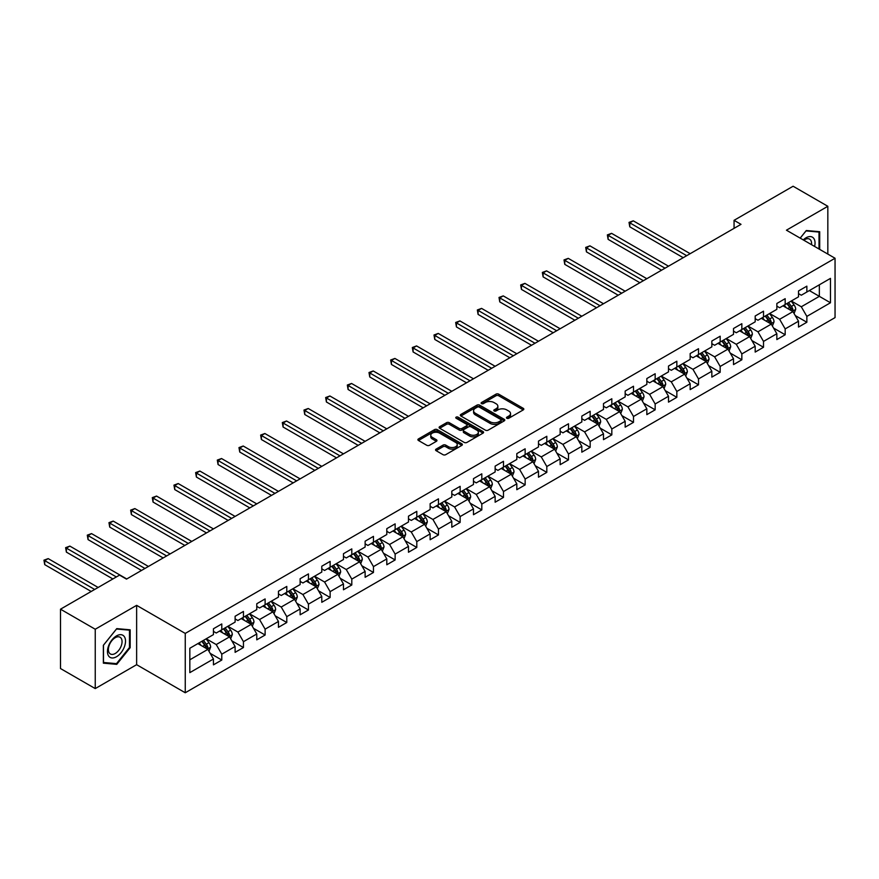 <?xml version="1.0" encoding="UTF-8"?>
<svg xmlns="http://www.w3.org/2000/svg" width="879" height="879" viewBox="0 0 879 879"><rect width="100%" height="100%" fill="white"/><g stroke="black" fill="none" stroke-linecap="round" stroke-linejoin="round"><path stroke-width="1.32" d="M506.853 418.272A1.351 0.78 0 0 0 508.765 418.272L523.247 409.911A1.923 1.11 0 0 0 523.818 409.12A1.923 1.11 0 0 0 523.247 408.328L498.712 394.166A1.923 1.11 0 0 0 495.976 394.166L481.494 402.527A1.351 0.78 0 0 0 481.099 403.076A1.351 0.78 0 0 0 481.494 403.626A1.351 0.78 0 0 0 483.406 403.626L485.274 402.549A6.175 3.56 0 0 1 493.998 402.549L496.053 403.725A6.175 3.56 0 0 1 497.855 406.252A6.175 3.56 0 0 1 496.053 408.768L494.174 409.845A1.351 0.78 0 0 0 493.778 410.394A1.351 0.78 0 0 0 494.174 410.954A1.351 0.78 0 0 0 496.086 410.954L497.953 409.867A6.175 3.56 0 0 1 506.678 409.867L508.732 411.053A6.175 3.56 0 0 1 510.534 413.569A6.175 3.56 0 0 1 508.732 416.086L506.853 417.173A1.351 0.78 0 0 0 506.458 417.723A1.351 0.78 0 0 0 506.853 418.272L506.853 417.173M436.127 449.114A1.923 1.11 0 0 0 435.555 449.894A1.923 1.11 0 0 0 436.127 450.685L443.005 454.663A1.923 1.11 0 0 0 445.741 454.663L461.827 445.367A1.923 1.11 0 0 0 462.387 444.587A1.923 1.11 0 0 0 461.827 443.796L437.281 429.622A1.923 1.11 0 0 0 434.556 429.622L418.47 438.918A1.923 1.11 0 0 0 417.899 439.698A1.923 1.11 0 0 0 418.47 440.489L426.787 445.29A1.923 1.11 0 0 0 429.512 445.29L436.402 441.313A1.923 1.11 0 0 0 436.962 440.533A1.923 1.11 0 0 0 436.402 439.742L432.27 437.357A5.153 2.978 0 0 1 430.765 435.259A5.153 2.978 0 0 1 433.94 432.501A5.153 2.978 0 0 1 439.566 433.149L455.729 442.478A5.153 2.978 0 0 1 457.234 444.587A5.153 2.978 0 0 1 454.047 447.334A5.153 2.978 0 0 1 448.433 446.686L445.741 445.137A1.923 1.11 0 0 0 443.005 445.137L436.127 449.114L436.127 450.685L443.005 446.741L443.005 445.137M136.63 605.345L95.24 629.243L60.508 609.191L60.508 668.545L95.24 688.587L136.63 664.689L185.249 692.762L185.249 633.418L136.63 605.345L136.63 664.689M827.831 254.086L827.831 206.29L786.43 230.188L835.05 258.25L185.249 633.418M827.831 206.29L793.1 186.238L734.064 220.321L734.064 228.342M60.508 609.191L119.544 575.108L126.488 579.118L741.008 224.332L734.064 220.321M485.417 430.172A1.923 1.11 0 0 0 488.142 430.172L504.227 420.887A1.923 1.11 0 0 0 504.799 420.096A1.923 1.11 0 0 0 504.227 419.316L479.681 405.142A1.923 1.11 0 0 0 476.956 405.142L460.871 414.438A1.923 1.11 0 0 0 460.31 415.218A1.923 1.11 0 0 0 460.871 416.009L485.417 430.172M456.706 418.558A1.351 0.78 0 0 1 458.08 418.756L483 433.138L466.936 442.423A1.923 1.11 0 0 1 464.211 442.423L439.665 428.249L439.665 426.678A1.923 1.11 0 0 0 439.104 427.458A1.923 1.11 0 0 0 439.665 428.249M439.665 426.678L446.554 422.7A1.923 1.11 0 0 1 449.279 422.7L459.234 428.447A1.923 1.11 0 0 0 461.958 428.447L466.529 425.81A1.923 1.11 0 0 0 467.09 425.018A1.923 1.11 0 0 0 466.529 424.238L456.168 418.25A1.351 0.78 0 0 1 455.772 417.701A1.351 0.78 0 0 1 456.608 416.976A1.351 0.78 0 0 1 458.08 417.151L483.021 431.556A1.923 1.11 0 0 1 483.593 432.336A1.923 1.11 0 0 1 483.021 433.127L483.021 431.556M185.249 692.762L835.05 317.605L835.05 258.25M210.18 653.35L221.783 660.041L221.783 654.185L235.111 646.494L235.111 652.339L243.45 647.526L243.45 641.681L256.778 633.979L256.778 639.835L265.117 635.023L265.117 629.166L278.456 621.464L278.456 627.32L286.785 622.508L286.785 616.651L300.124 608.96L300.124 614.806L308.452 610.004L308.452 604.148L321.791 596.445L321.791 602.302L330.13 597.489L330.13 591.633L343.458 583.931L343.458 589.787L351.798 584.974L351.798 579.118L365.126 571.427L365.126 577.283L373.465 572.471L373.465 566.614L386.804 558.912L386.804 564.768L395.132 559.956L395.132 554.1L408.471 546.397L408.471 552.254L416.8 547.441L416.8 541.596L430.139 533.894L430.139 539.75L438.467 534.937L438.467 529.081L451.806 521.379L451.806 527.235L460.146 522.423L460.146 516.566L473.473 508.875L473.473 514.72L481.813 509.908L481.813 504.063L495.141 496.36L495.141 502.217L503.48 497.404L503.48 491.548L516.819 483.846L516.819 489.702L525.148 484.889L525.148 479.033L538.486 471.342L538.486 477.198L546.815 472.386L546.815 466.529L560.154 458.827L560.154 464.683L568.493 459.871L568.493 454.014L581.821 446.312L581.821 452.169L590.161 447.356L590.161 441.5L603.488 433.808L603.488 439.665L611.828 434.852L611.828 428.996L625.167 421.294L625.167 427.15L633.495 422.338L633.495 416.481L646.834 408.79L646.834 414.635L655.163 409.823L655.163 403.977L668.501 396.275L668.501 402.132L676.841 397.319L676.841 391.463L690.169 383.76L690.169 389.617L698.508 384.804L698.508 378.948L711.836 371.257L711.836 377.102L720.176 372.3L720.176 366.444L733.515 358.742L733.515 364.598L741.843 359.786L741.843 353.929L755.182 346.227L755.182 352.083L763.51 347.271L763.51 341.415L776.849 333.723L776.849 339.58L785.178 334.767L785.178 328.911L798.517 321.209L798.517 327.065L806.856 322.252L806.856 316.396L830.468 302.761L830.468 278.379L819.349 284.796L819.349 296.344L830.468 302.761M221.783 660.041L213.443 664.854L213.443 658.997L189.831 672.633L189.831 648.252L213.443 634.616L213.443 628.76L221.783 623.947L221.783 629.803L235.111 622.112L235.111 616.256L243.45 611.443L243.45 617.3L256.778 609.597L256.778 603.741L265.117 598.929L265.117 604.785L278.456 597.083L278.456 591.237L286.785 586.425L286.785 592.27L300.124 584.579L300.124 578.723L308.452 573.91L308.452 579.766L321.791 572.064L321.791 566.208L330.13 561.395L330.13 567.252L343.458 559.549L343.458 553.704L351.798 548.892L351.798 554.748L365.126 547.046L365.126 541.189L373.465 536.377L373.465 542.233L386.804 534.531L386.804 528.675L395.132 523.862L395.132 529.718L408.471 522.027L408.471 516.171L416.8 511.358L416.8 517.215L430.139 509.512L430.139 503.656L438.467 498.843L438.467 504.7L451.806 496.998L451.806 491.141L460.146 486.34L460.146 492.185L473.473 484.494L473.473 478.637L481.813 473.825L481.813 479.681L495.141 471.979L495.141 466.123L503.48 461.31L503.48 467.167L516.819 459.464L516.819 453.619L525.148 448.806L525.148 454.652L538.486 446.961L538.486 441.104L546.815 436.292L546.815 442.148L560.154 434.446L560.154 428.589L568.493 423.777L568.493 429.633L581.821 421.942L581.821 416.086L590.161 411.273L590.161 417.129L603.488 409.427L603.488 403.571L611.828 398.758L611.828 404.615L625.167 396.912L625.167 391.056L633.495 386.244L633.495 392.1L646.834 384.409L646.834 378.552L655.163 373.74L655.163 379.596L668.501 371.894L668.501 366.038L676.841 361.225L676.841 367.081L690.169 359.379L690.169 353.534L698.508 348.721L698.508 354.567L711.836 346.875L711.836 341.019L720.176 336.207L720.176 342.063L733.515 334.361L733.515 328.504L741.843 323.692L741.843 329.548L755.182 321.846L755.182 316L763.51 311.188L763.51 317.044L776.849 309.342L776.849 303.486L785.178 298.673L785.178 304.53L798.517 296.827L798.517 290.971L806.856 286.158L806.856 292.015L830.468 278.379M219.552 631.089L229.562 636.868L216.223 644.56L206.224 638.791M213.443 631.408L216.223 633.012L221.783 629.803M216.223 644.56L221.783 654.185M229.562 636.868L235.111 646.494M241.22 618.574L251.229 624.354L237.89 632.056L227.892 626.277M235.111 618.904L237.89 620.508L243.45 617.3M237.89 632.056L243.45 641.681M251.229 624.354L256.778 633.979M262.898 606.07L272.897 611.839L259.558 619.541L249.559 613.773M256.778 606.389L259.558 607.993L265.117 604.785M259.558 619.541L265.117 629.166M272.897 611.839L278.456 621.464M284.565 593.556L294.564 599.335L281.225 607.026L271.226 601.258M278.456 593.874L281.225 595.479L286.785 592.27M281.225 607.026L286.785 616.651M294.564 599.335L300.124 608.96M306.233 581.052L316.231 586.82L302.903 594.523L292.894 588.743M300.124 581.371L302.903 582.975L308.452 579.766M302.903 594.523L308.452 604.148M316.231 586.82L321.791 596.445M327.9 568.537L337.899 574.306L324.571 582.008L314.572 576.239M321.791 568.856L324.571 570.46L330.13 567.252M324.571 582.008L330.13 591.633M337.899 574.306L343.458 583.931M349.567 556.022L359.577 561.802L346.238 569.504L336.239 563.725M343.458 556.352L346.238 557.945L351.798 554.748M346.238 569.504L351.798 579.118M359.577 561.802L365.126 571.427M371.246 543.519L381.244 549.287L367.905 556.989L357.907 551.21M365.126 543.837L367.905 545.441L373.465 542.233M367.905 556.989L373.465 566.614M381.244 549.287L386.804 558.912M392.913 531.004L402.912 536.783L389.573 544.475L379.574 538.706M386.804 531.323L389.573 532.927L395.132 529.718M389.573 544.475L395.132 554.1M402.912 536.783L408.471 546.397M414.58 518.489L424.579 524.269L411.251 531.971L401.242 526.191M408.471 518.819L411.251 520.423L416.8 517.215M411.251 531.971L416.8 541.596M424.579 524.269L430.139 533.894M436.248 505.985L446.246 511.754L432.918 519.456L422.909 513.677M430.139 506.304L432.918 507.908L438.467 504.7M432.918 519.456L438.467 529.081M446.246 511.754L451.806 521.379M457.915 493.471L467.925 499.25L454.586 506.941L444.587 501.173M451.806 493.789L454.586 495.393L460.146 492.185M454.586 506.941L460.146 516.566M467.925 499.25L473.473 508.875M479.593 480.967L489.592 486.735L476.253 494.437L466.255 488.658M473.473 481.285L476.253 482.89L481.813 479.681M476.253 494.437L481.813 504.063M489.592 486.735L495.141 496.36M501.261 468.452L511.259 474.22L497.921 481.923L487.922 476.154M495.141 468.771L497.921 470.375L503.48 467.167M497.921 481.923L503.48 491.548M511.259 474.22L516.819 483.846M522.928 455.937L532.927 461.717L519.599 469.419L509.589 463.64M516.819 456.256L519.599 457.86L525.148 454.652M519.599 469.419L525.148 479.033M532.927 461.717L538.486 471.342M544.595 443.434L554.594 449.202L541.266 456.904L531.257 451.125M538.486 443.752L541.266 445.356L546.815 442.148M541.266 456.904L546.815 466.529M554.594 449.202L560.154 458.827M566.263 430.919L576.272 436.698L562.934 444.389L552.935 438.621M560.154 431.237L562.934 432.842L568.493 429.633M562.934 444.389L568.493 454.014M576.272 436.698L581.821 446.312M587.93 418.404L597.94 424.183L584.601 431.886L574.602 426.106M581.821 418.734L584.601 420.338L590.161 417.129M584.601 431.886L590.161 441.5M597.94 424.183L603.488 433.808M609.608 405.9L619.607 411.669L606.268 419.371L596.27 413.591M603.488 406.219L606.268 407.823L611.828 404.615M606.268 419.371L611.828 428.996M619.607 411.669L625.167 421.294M631.276 393.385L641.274 399.165L627.936 406.856L617.937 401.088M625.167 393.704L627.936 395.308L633.495 392.1M627.936 406.856L633.495 416.481M641.274 399.165L646.834 408.79M652.943 380.871L662.942 386.65L649.614 394.352L639.604 388.573M646.834 381.2L649.614 382.804L655.163 379.596M649.614 394.352L655.163 403.977M662.942 386.65L668.501 396.275M674.611 368.367L684.609 374.135L671.281 381.838L661.283 376.069M668.501 368.686L671.281 370.29L676.841 367.081M671.281 381.838L676.841 391.463M684.609 374.135L690.169 383.76M696.278 355.852L706.287 361.632L692.949 369.323L682.95 363.554M690.169 356.171L692.949 357.775L698.508 354.567M692.949 369.323L698.508 378.948M706.287 361.632L711.836 371.257M717.956 343.348L727.955 349.117L714.616 356.819L704.617 351.04M711.836 343.667L714.616 345.271L720.176 342.063M714.616 356.819L720.176 366.444M727.955 349.117L733.515 358.742M739.624 330.834L749.622 336.602L736.283 344.304L726.285 338.536M733.515 331.152L736.283 332.756L741.843 329.548M736.283 344.304L741.843 353.929M749.622 336.602L755.182 346.227M761.291 318.319L771.29 324.098L757.962 331.801L747.952 326.021M755.182 318.648L757.962 320.242L763.51 317.044M757.962 331.801L763.51 341.415M771.29 324.098L776.849 333.723M782.958 305.815L792.957 311.584L779.629 319.286L769.619 313.506M776.849 306.134L779.629 307.738L785.178 304.53M779.629 319.286L785.178 328.911M792.957 311.584L798.517 321.209M809.35 290.575L819.349 296.344L801.296 306.771L791.298 301.003M798.517 293.619L801.296 295.223L806.856 292.015M801.296 306.771L806.856 316.396M95.24 629.243L95.24 688.587M189.831 659.799L207.883 649.372L197.885 643.604M207.883 649.372L213.443 658.997M795.253 315.561L806.856 322.252M773.586 328.065L785.178 334.767M751.919 340.58L763.51 347.271M730.24 353.083L741.843 359.786M708.573 365.598L720.176 372.3M686.906 378.113L698.508 384.804M665.238 390.617L676.841 397.319M643.571 403.131L655.163 409.823M621.903 415.646L633.495 422.338M600.225 428.15L611.828 434.852M578.558 440.665L590.161 447.356M556.89 453.168L568.493 459.871M535.223 465.683L546.815 472.386M513.556 478.198L525.148 484.889M491.877 490.702L503.48 497.404M470.21 503.217L481.813 509.908M448.543 515.731L460.146 522.423M426.875 528.235L438.467 534.937M405.208 540.75L416.8 547.441M383.53 553.265L395.132 559.956M361.862 565.768L373.465 572.471M340.195 578.283L351.798 584.974M318.528 590.787L330.13 597.489M296.86 603.302L308.452 610.004M275.193 615.816L286.785 622.508M253.515 628.32L265.117 635.023M231.847 640.835L243.45 647.526M819.7 249.394L819.7 231.715L806.296 230.518L800.187 238.121M103.359 663.162L116.764 664.359L130.169 647.68L130.169 629.814L116.764 628.617L103.359 645.296L103.359 663.162M129.477 647.285L130.169 647.68M115.347 663.546L116.764 664.359M507.392 418.459L508.732 417.69A6.175 3.56 0 0 0 510.534 415.174L510.534 413.569M497.855 406.252L497.855 407.845A6.175 3.56 0 0 1 496.053 410.372L494.712 411.141M523.225 409.922L498.712 395.77A1.923 1.11 0 0 0 495.976 395.77L482.033 403.824M504.227 419.316L504.227 420.887L479.681 406.746A1.923 1.11 0 0 0 476.956 406.746L460.893 416.02M500.821 420.656A1.351 0.78 0 0 0 501.217 420.096A1.351 0.78 0 0 0 500.821 419.547L479.275 407.109A1.351 0.78 0 0 0 477.363 407.109L475.396 408.252A6.175 3.56 0 0 0 473.583 410.768A6.175 3.56 0 0 0 475.396 413.295L490.119 421.788A6.175 3.56 0 0 0 498.843 421.788L500.821 420.656L500.821 422.261A1.351 0.78 0 0 0 501.217 421.7L501.217 420.096M473.583 410.768L473.583 412.372A6.175 3.56 0 0 0 475.396 414.899L475.396 413.295M500.821 422.261L498.843 423.392A6.175 3.56 0 0 1 490.119 423.392L475.396 414.899M439.698 428.26L446.554 424.304L446.554 422.7M467.09 425.018L467.09 426.623A1.923 1.11 0 0 1 466.529 427.414L461.958 430.051A1.923 1.11 0 0 1 459.234 430.051L449.279 424.304A1.923 1.11 0 0 0 446.554 424.304M469.562 434.413A5.153 2.978 0 0 0 475.187 435.05A5.153 2.978 0 0 0 478.363 432.303A5.153 2.978 0 0 0 476.857 430.194L471.166 426.908A1.923 1.11 0 0 0 468.441 426.908L463.87 429.545A1.923 1.11 0 0 0 463.31 430.336A1.923 1.11 0 0 0 463.87 431.117L469.562 434.413L469.562 436.017A5.153 2.978 0 0 0 475.187 436.654A5.153 2.978 0 0 0 478.363 433.907L478.363 432.303M463.31 430.336L463.31 431.941A1.923 1.11 0 0 0 463.87 432.721L463.87 431.117M469.562 436.017L463.87 432.721M457.234 444.587L457.234 446.191A5.153 2.978 0 0 1 454.047 448.938A5.153 2.978 0 0 1 448.433 448.29L445.741 446.741A1.923 1.11 0 0 0 443.005 446.741M430.765 435.259L430.765 436.863A5.153 2.978 0 0 0 432.27 438.962L432.27 437.357M436.369 441.335L432.27 438.962M461.827 443.796L461.827 445.367L437.281 431.226A1.923 1.11 0 0 0 434.556 431.226L418.492 440.5M794.056 313.484L795.715 309.32A5.208 3.011 -120 0 0 794.045 304.892L791.188 301.068M786.189 307.672L784.233 305.079M690.169 253.679L633.265 220.827L629.793 222.837L629.793 226.837L683.225 257.69M792.155 311.122L792.902 309.551A5.208 3.011 -120 0 0 791.408 306.419L788.54 302.585M787.243 303.343L790.419 307.584A2.648 1.527 60 0 1 790.902 308.397L792.902 309.551M786.881 303.552L789.749 307.375A5.208 3.011 60 0 1 791.232 310.507M629.793 226.837L629.023 222.387L686.697 255.69M629.023 222.387L633.265 220.827M818.14 231.573L819.008 232.078L819.008 248.988M800.209 238.143L806.021 230.913L819.008 232.078M814.613 246.461A12.767 7.373 120 0 0 812.405 237.176A12.767 7.373 120 0 0 803.252 239.901M811.526 244.67A9.669 5.582 120 0 0 809.581 239.132A9.669 5.582 120 0 0 803.813 240.22M116.489 656.756A12.767 7.373 120 0 0 125.521 641.11A12.767 7.373 120 0 0 116.489 635.902A12.767 7.373 120 0 0 107.458 651.537A12.767 7.373 120 0 0 116.489 656.756M115.226 653.493A9.669 5.582 120 0 0 121.533 644.966A9.669 5.582 120 0 0 120.049 637.22A9.669 5.582 120 0 0 115.226 637.704A9.669 5.582 120 0 0 108.908 646.219A9.669 5.582 120 0 0 110.391 653.965A9.669 5.582 120 0 0 115.226 653.493M103.502 645.164L116.489 629.012L129.477 630.166L129.477 647.493L116.489 663.645L103.502 662.48L103.469 645.153M128.609 629.672L129.477 630.166M772.388 325.999L774.036 321.835A5.208 3.011 -120 0 0 772.377 317.407L769.51 313.572M764.51 320.187L762.565 317.583M668.501 266.194L611.586 233.342L608.114 235.341L608.114 239.352L661.557 270.205M770.487 323.637L771.235 322.055A5.208 3.011 -120 0 0 769.74 318.923L766.873 315.1M765.565 315.847L768.751 320.099A2.648 1.527 60 0 1 769.235 320.901L771.235 322.055M765.202 316.066L768.07 319.89A5.208 3.011 60 0 1 769.564 323.022M608.114 239.352L607.356 234.902L665.029 268.194M607.356 234.902L611.586 233.342M750.721 338.503L752.369 334.35A5.208 3.011 -120 0 0 750.71 329.911L747.842 326.087M742.843 332.691L740.898 330.097M646.834 278.709L589.919 245.845L586.447 247.856L586.447 251.866L639.89 282.719M748.82 336.141L749.567 334.569A5.208 3.011 -120 0 0 748.073 331.438L745.205 327.614M743.898 328.361L747.084 332.603A2.648 1.527 60 0 1 747.568 333.416L749.567 334.569M743.535 328.57L746.403 332.394A5.208 3.011 60 0 1 747.897 335.525M586.447 251.866L585.689 247.417L643.362 280.709M585.689 247.417L589.919 245.845M729.054 351.018L730.702 346.853A5.208 3.011 -120 0 0 729.043 342.425L726.175 338.602M721.176 345.205L719.231 342.601M625.167 291.213L568.252 258.36L564.779 260.36L564.779 264.37L618.212 295.223M727.153 348.655L727.889 347.073A5.208 3.011 -120 0 0 726.406 343.953L723.538 340.118M722.23 340.876L725.417 345.117A2.648 1.527 60 0 1 725.889 345.919L727.889 347.073M721.868 341.085L724.736 344.909A5.208 3.011 60 0 1 726.23 348.04M564.779 264.37L564.01 259.92L621.684 293.223M564.01 259.92L568.252 258.36M707.386 363.532L709.034 359.368A5.208 3.011 -120 0 0 707.375 354.929L704.508 351.106M699.508 357.72L697.563 355.116M603.488 303.727L546.584 270.875L543.112 272.875L543.112 276.885L596.544 307.738M705.474 361.159L706.222 359.588A5.208 3.011 -120 0 0 704.738 356.456L701.871 352.633M700.563 353.38L703.738 357.632A2.648 1.527 60 0 1 704.222 358.434L706.222 359.588M700.2 353.589L703.068 357.423A5.208 3.011 60 0 1 704.551 360.555M543.112 276.885L542.343 272.435L600.016 305.727M542.343 272.435L546.584 270.875M685.708 376.036L687.367 371.883A5.208 3.011 -120 0 0 685.708 367.444L682.84 363.62M677.841 370.224L675.885 367.631M581.821 316.242L524.917 283.379L521.445 285.389L521.445 289.4L574.877 320.242M683.807 373.674L684.554 372.103A5.208 3.011 -120 0 0 683.06 368.971L680.192 365.137M678.896 365.895L682.071 370.136A2.648 1.527 60 0 1 682.554 370.949L684.554 372.103M678.533 366.103L681.401 369.927A5.208 3.011 60 0 1 682.884 373.059M521.445 289.4L520.676 284.95L578.349 318.242M520.676 284.95L524.917 283.379M664.041 388.551L665.7 384.387A5.208 3.011 -120 0 0 664.03 379.959L661.162 376.124M656.173 382.739L654.218 380.135M560.154 328.746L503.249 295.893L499.766 297.893L499.766 301.904L553.21 332.756M662.14 386.189L662.887 384.606A5.208 3.011 -120 0 0 661.393 381.475L658.525 377.651M657.228 378.409L660.404 382.651A2.648 1.527 60 0 1 660.887 383.453L662.887 384.606M656.866 378.618L659.722 382.442A5.208 3.011 60 0 1 661.217 385.573M499.766 301.904L499.008 297.454L556.682 330.757M499.008 297.454L503.249 295.893M642.373 401.066L644.021 396.901A5.208 3.011 -120 0 0 642.362 392.463L639.494 388.639M634.495 395.253L632.55 392.649M538.486 341.261L481.571 308.397L478.099 310.408L478.099 314.418L531.542 345.271M640.472 398.692L641.22 397.121A5.208 3.011 -120 0 0 639.725 393.99L636.857 390.166M635.55 390.913L638.736 395.165A2.648 1.527 60 0 1 639.22 395.968L641.22 397.121M635.187 391.122L638.055 394.957A5.208 3.011 60 0 1 639.549 398.088M478.099 314.418L477.341 309.968L535.014 343.26M477.341 309.968L481.571 308.397M620.706 413.569L622.354 409.405A5.208 3.011 -120 0 0 620.695 404.977L617.827 401.154M612.828 407.757L610.883 405.164M516.819 353.765L459.904 320.912L456.432 322.923L456.432 326.933L509.864 357.775M618.805 411.207L619.541 409.636A5.208 3.011 -120 0 0 618.058 406.505L615.19 402.67M613.883 403.428L617.069 407.669A2.648 1.527 60 0 1 617.541 408.482L619.541 409.636M613.52 403.637L616.388 407.46A5.208 3.011 60 0 1 617.882 410.592M456.432 326.933L455.674 322.472L513.347 355.775M455.674 322.472L459.904 320.912M599.038 426.084L600.687 421.92A5.208 3.011 -120 0 0 599.028 417.492L596.16 413.657M591.16 420.272L589.216 417.668M495.141 366.279L438.236 333.427L434.764 335.426L434.764 339.437L488.197 370.29M597.127 423.722L597.874 422.14A5.208 3.011 -120 0 0 596.391 419.008L593.523 415.185M592.215 415.943L595.391 420.184A2.648 1.527 60 0 1 595.874 420.986L597.874 422.14M591.853 416.152L594.72 419.975A5.208 3.011 60 0 1 596.204 423.107M434.764 339.437L433.995 334.987L491.669 368.29M433.995 334.987L438.236 333.427M577.36 438.599L579.019 434.435A5.208 3.011 -120 0 0 577.36 429.996L574.492 426.172M569.493 432.776L567.548 430.183M473.473 378.794L416.569 345.93L413.097 347.941L413.097 351.952L466.529 382.804M575.459 436.226L576.206 434.655A5.208 3.011 -120 0 0 574.712 431.523L571.844 427.699M570.548 428.447L573.723 432.699A2.648 1.527 60 0 1 574.207 433.501L576.206 434.655M570.185 428.655L573.053 432.49A5.208 3.011 60 0 1 574.536 435.61M413.097 351.952L412.328 347.502L470.001 380.794M412.328 347.502L416.569 345.93M555.693 451.103L557.352 446.939A5.208 3.011 -120 0 0 555.682 442.511L552.814 438.687M547.826 445.29L545.87 442.697M451.806 391.298L394.902 358.445L391.43 360.445L391.43 364.455L444.862 395.308M553.792 448.74L554.539 447.169A5.208 3.011 -120 0 0 553.045 444.038L550.177 440.203M548.881 440.961L552.056 445.203A2.648 1.527 60 0 1 552.539 446.005L554.539 447.169M548.518 441.17L551.386 444.994A5.208 3.011 60 0 1 552.869 448.125M391.43 364.455L390.661 360.005L448.334 393.309M390.661 360.005L394.902 358.445M534.025 463.618L535.674 459.453A5.208 3.011 -120 0 0 534.014 455.025L531.147 451.191M526.147 457.805L524.203 455.201M430.139 403.813L373.223 370.96L369.751 372.96L369.751 376.97L423.195 407.823M532.125 461.244L532.872 459.673A5.208 3.011 -120 0 0 531.377 456.542L528.51 452.718M527.202 453.465L530.389 457.717A2.648 1.527 60 0 1 530.872 458.519L532.872 459.673M526.84 453.674L529.707 457.509A5.208 3.011 60 0 1 531.202 460.64M369.751 376.97L368.993 372.52L426.667 405.812M368.993 372.52L373.223 370.96M512.358 476.121L514.006 471.968A5.208 3.011 -120 0 0 512.347 467.529L509.479 463.705M504.48 470.309L502.535 467.716M408.471 416.327L351.556 383.464L348.084 385.474L348.084 389.485L401.527 420.338M510.457 473.759L511.193 472.188A5.208 3.011 -120 0 0 509.71 469.056L506.842 465.233M505.535 465.98L508.721 470.221A2.648 1.527 60 0 1 509.205 471.034L511.193 472.188M505.172 466.189L508.04 470.012A5.208 3.011 60 0 1 509.534 473.144M348.084 389.485L347.326 385.035L404.999 418.327M347.326 385.035L351.556 383.464M490.691 488.636L492.339 484.472A5.208 3.011 -120 0 0 490.68 480.044L487.812 476.209M482.813 482.824L480.868 480.22M386.793 428.831L329.889 395.979L326.417 397.978L326.417 401.989L379.849 432.842M488.779 486.274L489.526 484.692A5.208 3.011 -120 0 0 488.043 481.56L485.175 477.736M483.868 478.495L487.054 482.736A2.648 1.527 60 0 1 487.526 483.538L489.526 484.692M483.505 478.703L486.373 482.527A5.208 3.011 60 0 1 487.867 485.658M326.417 401.989L325.648 397.539L383.321 430.842M325.648 397.539L329.889 395.979M469.012 501.151L470.672 496.987A5.208 3.011 -120 0 0 469.012 492.548L466.145 488.724M461.145 495.338L459.201 492.734M365.126 441.346L308.221 408.493L304.749 410.493L304.749 414.503L358.182 445.356M467.112 498.778L467.859 497.206A5.208 3.011 -120 0 0 466.364 494.075L463.508 490.251M462.2 490.998L465.376 495.251A2.648 1.527 60 0 1 465.859 496.053L467.859 497.206M461.838 491.207L464.705 495.042A5.208 3.011 60 0 1 466.189 498.173M304.749 414.503L303.98 410.053L361.654 443.346M303.98 410.053L308.221 408.493M447.345 513.655L449.004 509.49A5.208 3.011 -120 0 0 447.334 505.062L444.477 501.239M439.478 507.842L437.522 505.249M343.458 453.85L286.554 420.997L283.082 423.008L283.082 427.018L336.514 457.86M445.444 511.292L446.191 509.721A5.208 3.011 -120 0 0 444.697 506.59L441.829 502.755M440.533 503.513L443.708 507.754A2.648 1.527 60 0 1 444.192 508.567L446.191 509.721M440.17 503.722L443.038 507.546A5.208 3.011 60 0 1 444.521 510.677M283.082 427.018L282.313 422.557L339.986 455.86M282.313 422.557L286.554 420.997M425.678 526.169L427.326 522.005A5.208 3.011 -120 0 0 425.667 517.577L422.799 513.743M417.8 520.357L415.855 517.753M321.791 466.364L264.876 433.512L261.404 435.512L261.404 439.522L314.847 470.375M423.777 523.807L424.524 522.225A5.208 3.011 -120 0 0 423.03 519.093L420.162 515.27M418.854 516.028L422.041 520.269A2.648 1.527 60 0 1 422.524 521.071L424.524 522.225M418.492 516.237L421.36 520.06A5.208 3.011 60 0 1 422.854 523.192M261.404 439.522L260.645 435.072L318.319 468.375M260.645 435.072L264.876 433.512M404.01 538.684L405.658 534.52A5.208 3.011 -120 0 0 403.999 530.081L401.132 526.257M396.132 532.872L394.188 530.268M300.124 478.879L243.208 446.016L239.736 448.026L239.736 452.037L293.179 482.89M402.11 536.311L402.857 534.74A5.208 3.011 -120 0 0 401.362 531.608L398.495 527.785M397.187 528.532L400.374 532.784A2.648 1.527 60 0 1 400.857 533.586L402.857 534.74M396.825 528.74L399.692 532.575A5.208 3.011 60 0 1 401.187 535.707M239.736 452.037L238.978 447.587L296.652 480.879M238.978 447.587L243.208 446.016M382.343 551.188L383.991 547.024A5.208 3.011 -120 0 0 382.332 542.596L379.464 538.772M374.465 545.376L372.52 542.782M278.456 491.383L221.541 458.53L218.069 460.541L218.069 464.541L271.501 495.393M380.442 548.826L381.178 547.254A5.208 3.011 -120 0 0 379.695 544.123L376.827 540.288M375.52 541.046L378.706 545.288A2.648 1.527 60 0 1 379.179 546.101L381.178 547.254M375.157 541.255L378.025 545.079A5.208 3.011 60 0 1 379.519 548.21M218.069 464.541L217.3 460.091L274.973 493.394M217.3 460.091L221.541 458.53M360.676 563.703L362.324 559.538A5.208 3.011 -120 0 0 360.665 555.11L357.797 551.276M352.798 557.89L350.853 555.286M256.778 503.898L199.874 471.045L196.402 473.045L196.402 477.055L249.834 507.908M358.764 561.34L359.511 559.758A5.208 3.011 -120 0 0 358.028 556.627L355.16 552.803M353.852 553.55L357.028 557.802A2.648 1.527 60 0 1 357.511 558.604L359.511 559.758M353.49 553.77L356.358 557.594A5.208 3.011 60 0 1 357.841 560.725M196.402 477.055L195.632 472.605L253.306 505.897M195.632 472.605L199.874 471.045M338.997 576.206L340.656 572.053A5.208 3.011 -120 0 0 338.997 567.614L336.13 563.791M331.13 570.394L329.185 567.801M235.111 516.412L178.206 483.549L174.734 485.56L174.734 489.57L228.166 520.423M337.096 573.844L337.844 572.273A5.208 3.011 -120 0 0 336.349 569.142L333.482 565.318M332.185 566.065L335.36 570.317A2.648 1.527 60 0 1 335.844 571.119L337.844 572.273M331.822 566.274L334.69 570.097A5.208 3.011 60 0 1 336.174 573.229M174.734 489.57L173.965 485.12L231.638 518.412M173.965 485.12L178.206 483.549M317.33 588.721L318.989 584.557A5.208 3.011 -120 0 0 317.319 580.129L314.451 576.305M309.463 582.909L307.507 580.305M213.443 528.916L156.539 496.064L153.056 498.063L153.056 502.074L206.499 532.927M315.429 586.359L316.176 584.777A5.208 3.011 -120 0 0 314.682 581.656L311.814 577.822M310.518 578.58L313.693 582.821A2.648 1.527 60 0 1 314.177 583.623L316.176 584.777M310.155 578.789L313.012 582.612A5.208 3.011 60 0 1 314.506 585.744M153.056 502.074L152.298 497.624L209.971 530.927M152.298 497.624L156.539 496.064M295.663 601.236L297.311 597.072A5.208 3.011 -120 0 0 295.652 592.633L292.784 588.809M287.785 595.424L285.84 592.82M191.776 541.431L134.861 508.578L131.389 510.578L131.389 514.589L184.832 545.441M293.762 598.863L294.509 597.291A5.208 3.011 -120 0 0 293.015 594.16L290.147 590.336M288.839 591.084L292.026 595.336A2.648 1.527 60 0 1 292.509 596.138L294.509 597.291M288.477 591.292L291.345 595.127A5.208 3.011 60 0 1 292.839 598.258M131.389 514.589L130.63 510.139L188.304 543.431M130.63 510.139L134.861 508.578M273.995 613.74L275.643 609.586A5.208 3.011 -120 0 0 273.984 605.148L271.117 601.324M266.117 607.927L264.172 605.334M170.108 553.946L113.193 521.082L109.721 523.093L109.721 527.103L163.164 557.945M272.094 611.377L272.831 609.806A5.208 3.011 -120 0 0 271.347 606.675L268.48 602.84M267.172 603.598L270.358 607.839A2.648 1.527 60 0 1 270.831 608.653L272.831 609.806M266.809 603.807L269.677 607.631A5.208 3.011 60 0 1 271.171 610.762M109.721 527.103L108.963 522.653L166.636 555.946M108.963 522.653L113.193 521.082M252.328 626.255L253.976 622.09A5.208 3.011 -120 0 0 252.317 617.662L249.449 613.828M244.45 620.442L242.505 617.838M148.43 566.45L91.526 533.597L88.054 535.597L88.054 539.607L141.486 570.46M250.416 623.892L251.163 622.31A5.208 3.011 -120 0 0 249.68 619.179L246.812 615.355M245.505 616.113L248.68 620.354A2.648 1.527 60 0 1 249.164 621.156L251.163 622.31M245.142 616.322L248.01 620.145A5.208 3.011 60 0 1 249.504 623.277M88.054 539.607L87.285 535.157L144.958 568.46M87.285 535.157L91.526 533.597M230.65 638.769L232.309 634.605A5.208 3.011 -120 0 0 230.65 630.166L227.782 626.342M222.783 632.957L220.838 630.353M126.763 578.964L69.859 546.101L66.386 548.111L66.386 552.122L112.875 578.964M228.749 636.396L229.496 634.825A5.208 3.011 -120 0 0 228.002 631.693L225.134 627.87M223.837 628.617L227.013 632.869A2.648 1.527 60 0 1 227.496 633.671L229.496 634.825M223.475 628.826L226.342 632.66A5.208 3.011 60 0 1 227.826 635.792M66.386 552.122L65.617 547.672L116.347 576.954M65.617 547.672L69.859 546.101M208.982 651.273L210.641 647.109A5.208 3.011 -120 0 0 208.971 642.681L206.104 638.857M201.115 645.461L199.159 642.868M98.151 587.469L48.191 558.615L44.719 560.626L44.719 564.637L91.207 591.468M207.081 648.911L207.829 647.34A5.208 3.011 -120 0 0 206.334 644.208L203.467 640.373M202.17 641.132L205.345 645.373A2.648 1.527 60 0 1 205.829 646.186L207.829 647.34M201.807 641.34L204.675 645.164A5.208 3.011 60 0 1 206.158 648.295M44.719 564.637L43.95 560.176L94.679 589.468M43.95 560.176L48.191 558.615M508.732 417.69L508.732 416.086M494.174 410.954L494.174 409.845M496.053 410.372L496.053 408.768M481.494 403.626L481.494 402.527M495.976 395.77L495.976 394.166M498.712 395.77L498.712 394.166M523.247 409.911L523.247 408.328M460.871 416.009L460.871 414.438M476.956 406.746L476.956 405.142M479.681 406.746L479.681 405.142M490.119 423.392L490.119 421.788M498.843 423.392L498.843 421.788M449.279 424.304L449.279 422.7M459.234 430.051L459.234 428.447M461.958 430.051L461.958 428.447M466.529 427.414L466.529 425.81M458.08 418.756L458.08 417.151M445.741 446.741L445.741 445.137M448.433 448.29L448.433 446.686M436.402 441.313L436.402 439.742M418.47 440.489L418.47 438.918M434.556 431.226L434.556 429.622M437.281 431.226L437.281 429.622M792.451 311.287L795.682 309.43M791.408 306.419L794.045 304.892M787.705 308.551L789.749 307.375M770.773 323.802L774.003 321.934M769.74 318.923L772.377 317.407M766.038 321.066L768.07 319.89M749.106 336.305L752.336 334.449M748.073 331.438L750.71 329.911M744.37 333.57L746.403 332.394M727.438 348.82L730.669 346.952M726.406 343.953L729.043 342.425M722.703 346.084L724.736 344.909M705.771 361.335L709.001 359.467M704.738 356.456L707.375 354.929M701.035 358.599L703.068 357.423M684.104 373.839L687.334 371.982M683.06 368.971L685.708 367.444M679.357 371.103L681.401 369.927M662.436 386.353L665.656 384.486M661.393 381.475L664.03 379.959M657.69 383.618L659.722 382.442M640.758 398.868L643.988 397M639.725 393.99L642.362 392.463M636.022 396.132L638.055 394.957M619.091 411.372L622.321 409.515M618.058 406.505L620.695 404.977M614.355 408.636L616.388 407.46M597.423 423.887L600.654 422.019M596.391 419.008L599.028 417.492M592.688 421.151L594.72 419.975M575.756 436.402L578.986 434.534M574.712 431.523L577.36 429.996M571.009 433.655L573.053 432.49M554.089 448.905L557.319 447.037M553.045 444.038L555.682 442.511M549.342 446.169L551.386 444.994M532.41 461.42L535.641 459.552M531.377 456.542L534.014 455.025M527.675 458.684L529.707 457.509M510.743 473.924L513.973 472.067M509.71 469.056L512.347 467.529M506.007 471.188L508.04 470.012M489.076 486.439L492.306 484.571M488.043 481.56L490.68 480.044M484.34 483.703L486.373 482.527M467.408 498.953L470.639 497.085M466.364 494.075L469.012 492.548M462.662 496.217L464.705 495.042M445.741 511.457L448.971 509.6M444.697 506.59L447.334 505.062M440.994 508.721L443.038 507.546M424.063 523.972L427.293 522.104M423.03 519.093L425.667 517.577M419.327 521.236L421.36 520.06M402.395 536.487L405.626 534.619M401.362 531.608L403.999 530.081M397.66 533.751L399.692 532.575M380.728 548.99L383.958 547.134M379.695 544.123L382.332 542.596M375.992 546.255L378.025 545.079M359.061 561.505L362.291 559.637M358.028 556.627L360.665 555.11M354.325 558.769L356.358 557.594M337.393 574.009L340.623 572.152M336.349 569.142L338.997 567.614M332.647 571.273L334.69 570.097M315.726 586.524L318.945 584.656M314.682 581.656L317.319 580.129M310.979 583.788L313.012 582.612M294.047 599.038L297.278 597.171M293.015 594.16L295.652 592.633M289.312 596.303L291.345 595.127M272.38 611.542L275.61 609.685M271.347 606.675L273.984 605.148M267.645 608.806L269.677 607.631M250.713 624.057L253.943 622.189M249.68 619.179L252.317 617.662M245.977 621.321L248.01 620.145M229.045 636.572L232.276 634.704M228.002 631.693L230.65 630.166M224.299 633.836L226.342 632.66M207.378 649.076L210.608 647.219M206.334 644.208L208.971 642.681M202.631 646.34L204.675 645.164"/></g></svg>
